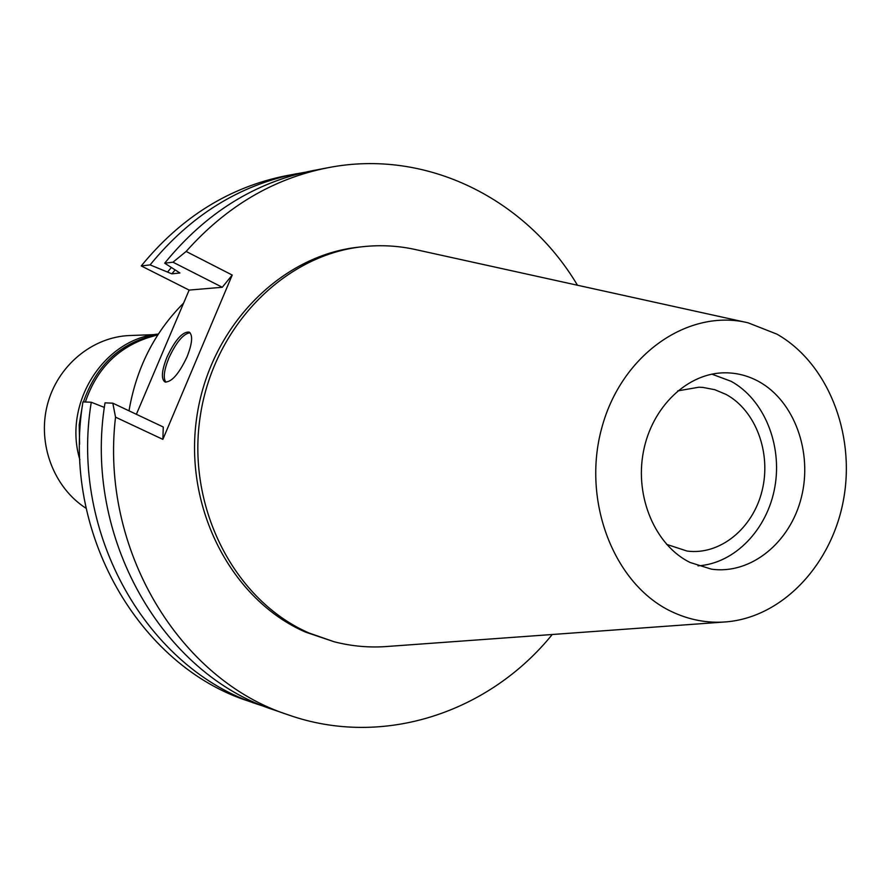 <?xml version="1.0" encoding="UTF-8"?>
<svg xmlns="http://www.w3.org/2000/svg" width="891" height="891" viewBox="0 0 891 891"><rect width="100%" height="100%" fill="white"/><g stroke="black" fill="none" stroke-linecap="round" stroke-linejoin="round"><path stroke-width="1.34" d="M776.907 334.136C827.405 362.771 855.226 432.67 843.81 498.08C832.639 563.524 783.3 616.962 726.499 621.851C707.487 623.422 689.111 619.969 671.368 611.493C613.988 584.385 581.522 501.076 601.804 427.814C621.461 354.328 688.387 308.175 748.106 322.82L776.907 334.136M758.854 381.571C748.384 375.835 737.291 372.906 725.586 372.806C688.008 372.405 651.833 406.574 643.369 451.915C634.648 497.178 655.353 545.415 690.024 562.455L711.397 569.149C750.801 574.818 790.261 542.597 801.388 497.334C812.815 452.183 794.393 401.095 758.854 381.571M723.804 622.052L388.409 646.387C370.121 647.924 351.99 646.365 334.002 641.72L309.099 633.022C235.302 601.035 186.965 508.984 199.929 418.402C212.448 327.743 283.661 254.96 362.548 246.718C381.025 244.702 399.19 245.771 417.066 249.914L745.477 322.241M362.548 246.718L358.772 247.141C280.097 255.361 209.095 327.888 196.621 418.213C183.702 508.471 231.894 600.189 305.502 632.087L334.002 641.72M552.242 634.503C489.092 712.488 383.13 748.273 288.461 714.927C179.47 679.944 99.837 549.368 115.529 417.155L162.864 439.374L232.217 275.052L186.141 251.451C226.292 206.344 273.582 178.434 328.011 167.72C426.499 148.329 526.213 198.983 577.479 285.243M91.272 402.242L82.93 401.886C61.267 532.417 139.041 666.201 248.634 701.161L258.312 704.503C147.85 669.286 69.398 534.154 91.272 402.242L104.358 407.432M136.379 414.304L189.137 290.087L141.246 265.941C181.218 217.048 229.678 186.932 286.624 175.616L304.967 172.275M328.011 167.72L313.242 170.537C255.104 182.087 205.587 212.971 164.701 263.179L179.915 272.991L171.84 273.849L150.1 264.894L141.246 265.941M186.141 251.451L172.988 262.199L164.701 263.179M172.988 262.199L222.282 287.27L232.217 275.052M162.864 439.374L163.265 427.001L112.823 403.178L115.529 417.155M222.282 287.27L189.137 290.087M167.007 357.068C161.683 370.533 160.981 378.831 164.891 381.949C171.484 382.439 178.868 374.075 187.043 356.845C192.322 343.358 193.024 335.094 189.137 332.076C182.477 331.63 175.093 339.961 167.007 357.068M150.1 264.894C190.429 215.499 239.278 185.105 296.681 173.7M167.775 271.788L171.183 267.69M174.859 270.24L171.84 273.849M288.461 714.927L274.25 710.016C162.374 674.376 82.796 537.006 105.015 402.843L112.823 403.178M266.309 707.109L258.312 704.503M165.871 382.217C163.02 378.185 164.022 370.099 168.878 357.982C176.229 342.189 183.29 333.769 190.05 332.733M183.624 303.074C154.511 332.232 136.301 368.15 129.006 410.818M149.254 337.321L148.04 337.689C117.345 347.947 96.451 369.375 85.369 401.986M666.591 544.356L687.05 551.05C720.017 555.461 752.94 528.486 762.095 490.718C771.517 453.029 755.869 410.562 726.076 394.435L714.805 389.701L702.932 387.418L698.9 387.217L677.683 390.893M711.864 374.142L731.099 381.303C764.021 399.324 782.465 444.665 774.847 487.065C767.407 529.51 734.752 563.569 697.998 565.852M158.353 334.058C103.768 338.758 62.582 403.534 79.9 459.823M79.611 444.241L79.199 424.762L82.406 405.55M83.442 401.908C96.662 364.241 121.555 341.743 158.13 334.392M154.511 334.604L129.852 335.528C92.33 336.798 57.269 365.833 47.323 404.982C37.244 444.074 53.861 487.733 86.115 508.315M148.04 337.689L157.874 334.782"/></g></svg>
